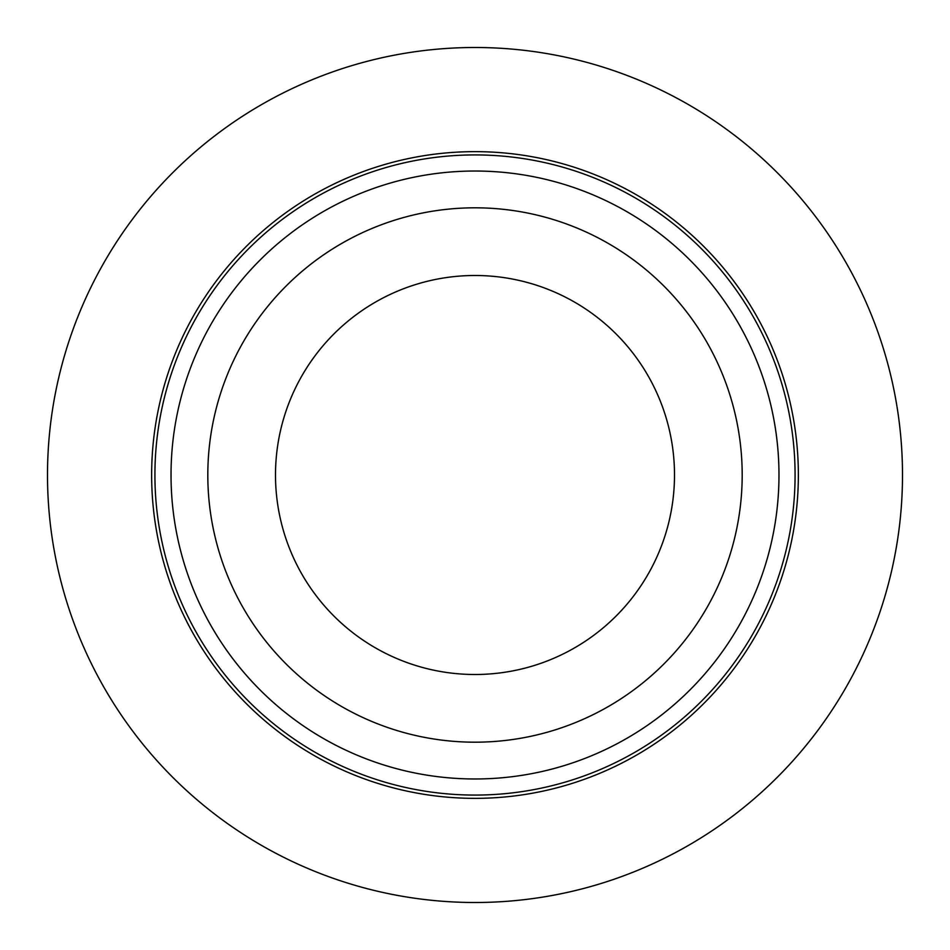 <?xml version="1.0" encoding="UTF-8"?>
<svg xmlns="http://www.w3.org/2000/svg" width="950" height="950" viewBox="0 0 950 950"><rect width="100%" height="100%" fill="white"/><g stroke="black" fill="none" stroke-linecap="round" stroke-linejoin="round"><path stroke-width="1.43" d="M475 47.5A427.5 427.5 0 0 1 902.5 475A427.5 427.5 0 0 1 475 902.5A427.5 427.5 0 0 1 47.5 475A427.5 427.5 0 0 1 475 47.5A427.5 427.5 0 0 0 47.5 475A427.5 427.5 0 0 0 475 902.5A427.5 427.5 0 0 0 902.5 475A427.5 427.5 0 0 0 475 47.5M475 151.644A323.356 323.356 0 0 0 151.644 475A323.356 323.356 0 0 0 475 798.356A323.356 323.356 0 0 0 798.356 475A323.356 323.356 0 0 0 475 151.644M475 795.079A320.079 320.079 0 0 1 154.921 475A320.079 320.079 0 0 1 475 154.921A320.079 320.079 0 0 1 795.079 475A320.079 320.079 0 0 1 475 795.079M475 207.812A267.188 267.188 0 0 1 742.188 475A267.188 267.188 0 0 1 475 742.188A267.188 267.188 0 0 1 207.812 475A267.188 267.188 0 0 1 475 207.812M475 275.5A199.5 199.5 0 0 0 275.5 475A199.5 199.5 0 0 0 475 674.5A199.5 199.5 0 0 0 674.5 475A199.5 199.5 0 0 0 475 275.5M475 778.976A303.976 303.976 0 0 1 171.024 475A303.976 303.976 0 0 1 475 171.024A303.976 303.976 0 0 1 778.976 475A303.976 303.976 0 0 1 475 778.976"/></g></svg>
